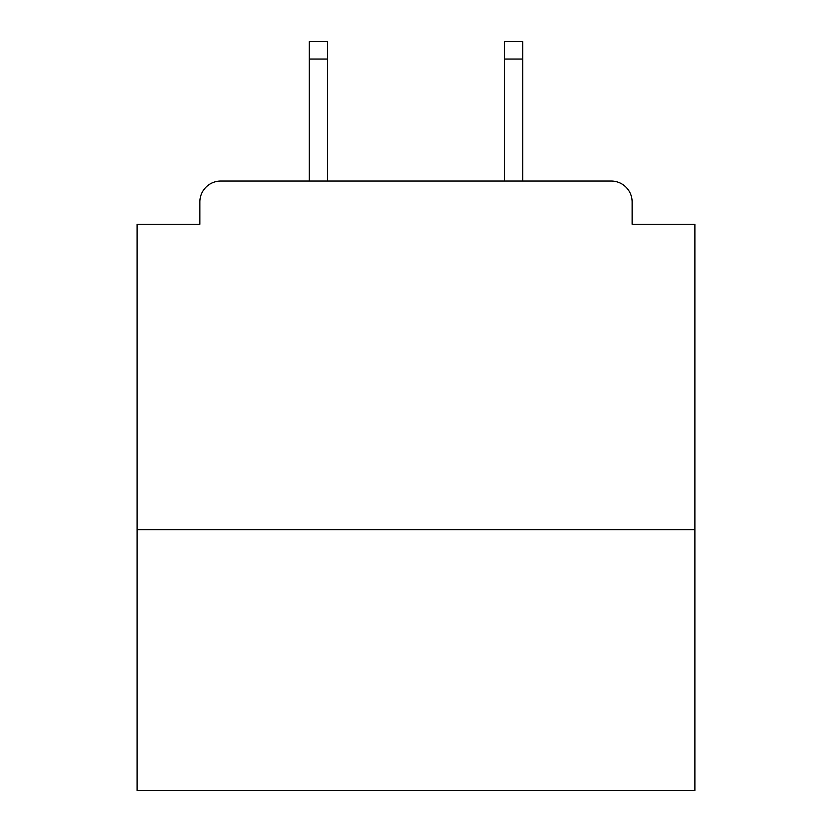 <?xml version="1.0" encoding="UTF-8"?>
<svg xmlns="http://www.w3.org/2000/svg" width="832" height="832" viewBox="0 0 832 832"><rect width="100%" height="100%" fill="white"/><g stroke="black" fill="none" stroke-linecap="round" stroke-linejoin="round"><path stroke-width="1.25" d="M694.886 529.641L694.886 224.266L632.133 224.266L632.133 201.958A20.914 20.914 0 0 0 611.218 181.043L220.782 181.043A20.914 20.914 0 0 0 199.867 201.958L199.867 224.266L137.114 224.266L137.114 790.4L694.886 790.4L694.886 529.641L137.114 529.641M199.867 201.958L199.867 224.266M611.218 181.043L524.763 181.043M307.237 181.043L220.782 181.043M632.133 224.266L632.133 201.958M327.454 59.03L309.327 59.03L309.327 41.6L327.454 41.6L327.454 181.043M309.327 59.03L309.327 181.043M522.673 41.6L522.673 59.03L504.546 59.03L504.546 41.6L522.673 41.6M504.546 181.043L504.546 59.03M522.673 181.043L522.673 59.03"/></g></svg>
